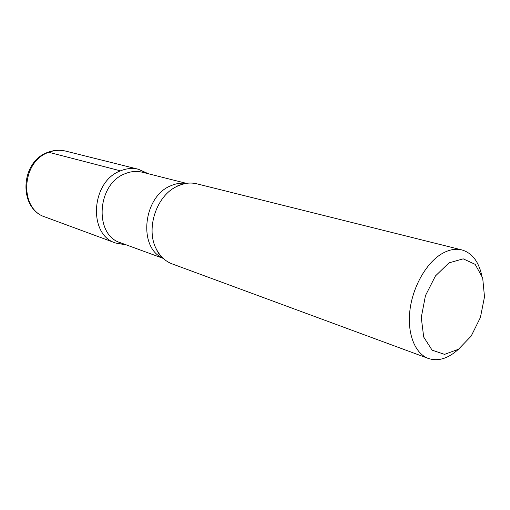 <?xml version="1.0" encoding="UTF-8"?>
<svg xmlns="http://www.w3.org/2000/svg" width="510" height="510" viewBox="0 0 510 510"><rect width="100%" height="100%" fill="white"/><g stroke="black" fill="none" stroke-linecap="round" stroke-linejoin="round"><path stroke-width="0.76" d="M448.998 262.86L463.201 258.838L475.173 264.352L482.689 277.969L484.5 296.865L480.407 317.475L471.189 336.077L458.477 349.248L444.561 354.373L432.104 350.153L423.702 337.053L421.266 317.507L425.467 295.564L435.444 275.955L448.998 262.86M458.42 349.286C448.194 358.575 438.173 361.635 428.355 358.46C415.032 353.647 407.037 333.744 409.932 310.214C412.775 286.703 426.258 263.02 441.666 253.846C448.749 249.683 455.468 248.364 461.818 249.906C471.718 252.807 478.278 260.98 481.504 274.412M163.238 258.398L120.494 242.754C93.891 235.097 96.868 183.9 125.046 173.731C130.872 171.328 136.597 170.824 142.239 172.208L186.373 183.345M120.5 170.85C126.576 168.364 132.555 167.835 138.439 169.263L147.639 173.572L138.439 169.263C132.555 167.835 126.576 168.364 120.5 170.85C90.952 181.413 87.828 234.957 115.693 243.047C87.828 234.957 90.952 181.413 120.5 170.85L48.756 152.292C54.436 150.138 60.065 149.736 65.643 151.094C59.785 149.679 53.92 150.067 48.042 152.267C20.094 161.434 18.13 208.717 45.307 217.075C18.959 209.278 21.139 161.396 48.756 152.292M125.728 244.666L115.693 243.047L125.728 244.666M428.355 358.46L172.163 263.899C165.342 261.311 160.044 256.332 156.283 248.976C145.854 229.551 155.767 197.395 175.319 187.208L178.213 185.755C184.563 182.988 190.772 182.344 196.847 183.817L461.818 249.906M162.964 258.137C137.789 247.815 143.119 196.312 170.939 185.71C175.995 183.498 181.012 182.733 185.997 183.402M65.643 151.094L138.439 169.263L148.486 173.782M126.55 244.966L115.693 243.047L45.307 217.075M156.283 248.976C158.011 252.877 159.949 255.644 162.091 257.276M175.319 187.208L177.467 185.946L184.792 183.619"/></g></svg>
